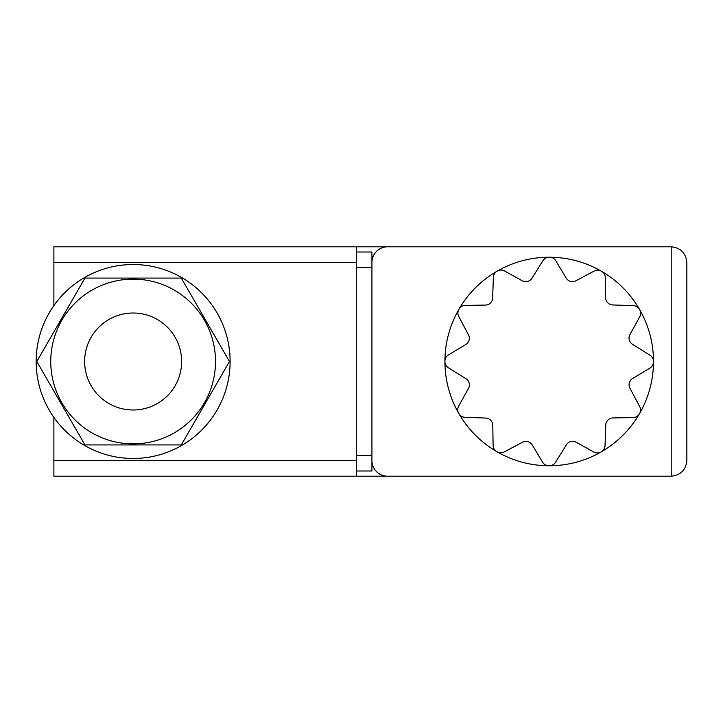 <?xml version="1.0" encoding="UTF-8"?>
<svg xmlns="http://www.w3.org/2000/svg" width="723" height="723" viewBox="0 0 723 723"><rect width="100%" height="100%" fill="white"/><g stroke="black" fill="none" stroke-linecap="round" stroke-linejoin="round"><path stroke-width="1.08" d="M497.117 451.839L497.117 451.839A7.302 7.302 0 0 0 504.193 451.965L522.512 442.223A7.302 7.302 0 0 1 532.2 444.907L542.611 462.241A7.302 7.302 0 0 0 548.847 465.775A104.275 104.275 0 0 0 601.03 451.983A104.275 104.275 0 0 0 601.4 451.776A104.275 104.275 0 0 0 639.331 413.954A104.275 104.275 0 0 0 639.539 413.583A104.275 104.275 0 0 0 639.548 413.583A104.275 104.275 0 0 0 653.484 361.437L653.484 361.437A104.275 104.275 0 0 0 639.692 309.67A104.275 104.275 0 0 0 639.475 309.308A104.275 104.275 0 0 0 639.475 309.299A104.275 104.275 0 0 0 601.653 271.369A104.275 104.275 0 0 0 601.283 271.161L601.283 271.161A104.275 104.275 0 0 0 459.078 309.046A104.275 104.275 0 0 0 458.861 309.417A104.275 104.275 0 0 0 548.847 465.775M549.263 465.775A7.302 7.302 0 0 0 555.454 462.349L566.443 444.753A7.302 7.302 0 0 1 576.177 442.232L593.863 452.038A7.302 7.302 0 0 0 601.03 451.983A104.275 104.275 0 0 0 601.4 451.776A7.302 7.302 0 0 0 605.034 445.711L605.766 424.97A7.302 7.302 0 0 1 612.932 417.93L633.149 417.578A7.302 7.302 0 0 0 639.331 413.954M549.137 257.225L549.137 257.225A7.302 7.302 0 0 0 542.955 260.651L531.956 278.247A7.302 7.302 0 0 1 522.223 280.768L504.537 270.962A7.302 7.302 0 0 0 497.37 271.017M601.283 271.161A7.302 7.302 0 0 0 594.216 271.035L575.888 280.777A7.302 7.302 0 0 1 566.208 278.093L555.788 260.759A7.302 7.302 0 0 0 549.561 257.225M133.131 313.014A48.486 48.486 0 0 0 84.636 361.5A48.486 48.486 0 0 0 133.131 409.986A48.486 48.486 0 0 0 181.618 361.5A48.486 48.486 0 0 0 133.131 313.014M133.131 443.877A82.377 82.377 0 0 0 215.508 361.5A82.377 82.377 0 0 0 133.131 279.123A82.377 82.377 0 0 0 50.746 361.5A82.377 82.377 0 0 0 133.131 443.877M181.292 444.925L84.962 444.925L36.801 361.5L84.962 278.075L181.292 278.075L229.462 361.5L181.292 444.925M133.131 458.481A96.981 96.981 0 0 0 230.113 361.5A96.981 96.981 0 0 0 133.131 264.519A96.981 96.981 0 0 0 36.15 361.5A96.981 96.981 0 0 0 133.131 458.481M497.008 271.224L497.008 271.224A7.302 7.302 0 0 0 493.366 277.289L492.643 298.03A7.302 7.302 0 0 1 485.476 305.07L465.26 305.422A7.302 7.302 0 0 0 459.078 309.046M458.861 309.417L458.861 309.417A7.302 7.302 0 0 0 458.744 316.484L468.486 334.812A7.302 7.302 0 0 1 465.802 344.491L448.468 354.912A7.302 7.302 0 0 0 444.925 361.139M444.925 361.563L444.925 361.563A7.302 7.302 0 0 0 448.35 367.745L465.955 378.744A7.302 7.302 0 0 1 468.468 388.477L458.662 406.163A7.302 7.302 0 0 0 458.716 413.33M458.924 413.692A104.275 104.275 0 0 0 458.924 413.701A7.302 7.302 0 0 0 464.988 417.334L485.729 418.057A7.302 7.302 0 0 1 492.77 425.223L493.122 445.449A7.302 7.302 0 0 0 496.755 451.631M639.539 413.583A7.302 7.302 0 0 0 639.665 406.516L629.923 388.188A7.302 7.302 0 0 1 632.607 378.509L649.941 368.088A7.302 7.302 0 0 0 653.484 361.861M653.484 361.437A7.302 7.302 0 0 0 650.049 355.255L632.453 344.256A7.302 7.302 0 0 1 629.932 334.523L639.738 316.837A7.302 7.302 0 0 0 639.692 309.67M639.475 309.308A7.302 7.302 0 0 0 633.411 305.666L612.679 304.943A7.302 7.302 0 0 1 605.63 297.777L605.278 277.551A7.302 7.302 0 0 0 601.653 271.369M53.882 460.569L356.285 460.569L356.285 476.204L53.882 476.204L53.882 417.397M53.882 305.603L53.882 246.796L356.285 246.796L356.285 262.431L53.882 262.431M371.929 262.431L371.929 460.569A15.644 15.644 0 0 0 387.573 476.204L671.206 476.204C680.641 475.21 685.856 469.995 686.85 460.569L686.85 262.431C685.856 253.005 680.641 247.79 671.206 246.796L387.573 246.796A15.644 15.644 0 0 0 371.929 262.431L371.929 252.011L356.285 252.011M371.929 460.569L371.929 470.989L356.285 470.989M356.285 460.569L356.285 262.431M356.285 246.796L663.913 246.796M663.913 476.204L356.285 476.204M671.206 476.204L671.206 246.796M371.929 267.646L356.285 267.646M356.285 455.354L371.929 455.354"/></g></svg>
